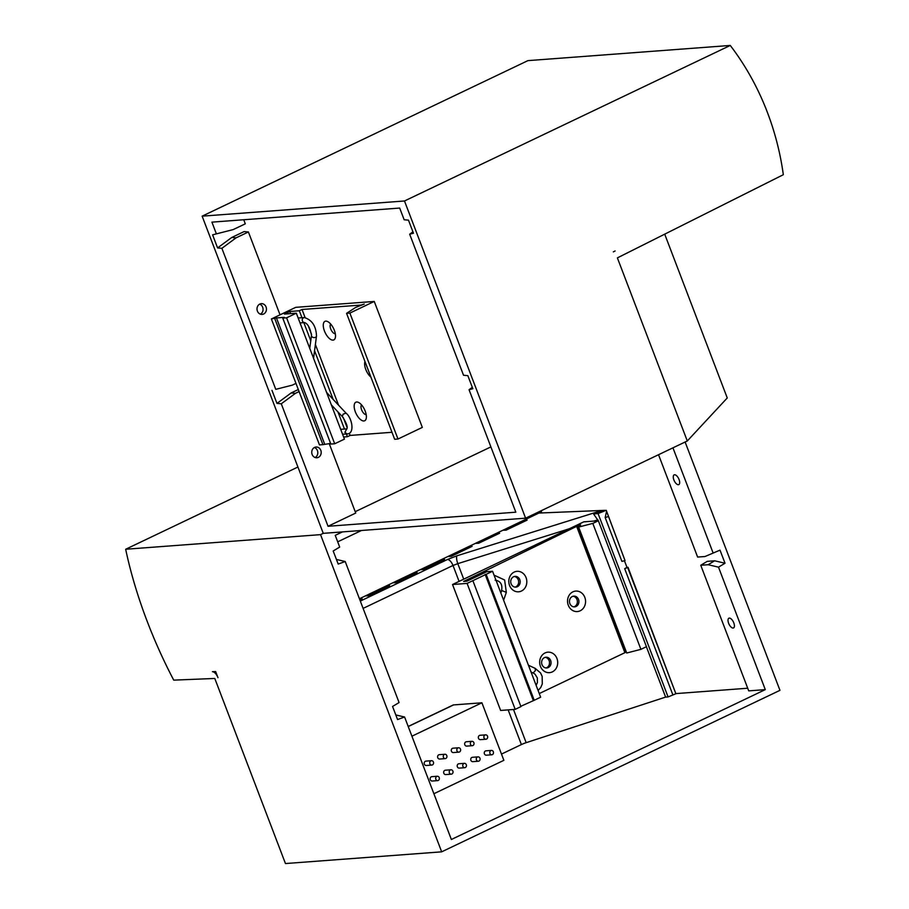 <?xml version="1.0" encoding="UTF-8"?>
<svg xmlns="http://www.w3.org/2000/svg" width="909" height="909" viewBox="0 0 909 909"><rect width="100%" height="100%" fill="white"/><g stroke="black" fill="none" stroke-linecap="round" stroke-linejoin="round"><path stroke-width="1.36" d="M489.951 753.436A2.193 1.92 -94.3 0 1 491.553 750.414A2.193 1.92 -94.3 0 1 491.871 754.777A2.193 1.92 -94.3 0 1 489.951 753.436M491.553 750.414L485.883 750.834A2.193 1.92 85.7 0 0 486.213 755.197L491.871 754.777M470.487 744.346A2.193 1.92 -94.3 0 1 472.078 741.324A2.193 1.92 -94.3 0 1 472.407 745.687A2.193 1.92 -94.3 0 1 470.487 744.346M472.078 741.324L466.419 741.744A2.193 1.92 85.7 0 0 466.737 746.119L472.407 745.687M476.418 759.89A2.193 1.92 -94.3 0 1 478.02 756.867A2.193 1.92 -94.3 0 1 478.35 761.242A2.193 1.92 -94.3 0 1 476.418 759.89M478.02 756.867L472.35 757.299A2.193 1.92 85.7 0 0 472.68 761.662L478.35 761.242M456.954 750.8A2.193 1.92 -94.3 0 1 458.545 747.777A2.193 1.92 -94.3 0 1 458.875 752.152A2.193 1.92 -94.3 0 1 456.954 750.8M458.545 747.777L452.887 748.209A2.193 1.92 85.7 0 0 453.205 752.572L458.875 752.152M462.886 766.355A2.193 1.92 -94.3 0 1 464.488 763.333A2.193 1.92 -94.3 0 1 464.817 767.696A2.193 1.92 -94.3 0 1 462.886 766.355M464.488 763.333L458.818 763.753A2.193 1.92 85.7 0 0 459.147 768.116L464.817 767.696M443.422 757.265A2.193 1.92 -94.3 0 1 445.012 754.243A2.193 1.92 -94.3 0 1 445.342 758.606A2.193 1.92 -94.3 0 1 443.422 757.265M445.012 754.243L439.354 754.663A2.193 1.92 85.7 0 0 439.683 759.038L445.342 758.606M449.364 772.809A2.193 1.92 -94.3 0 1 450.955 769.787A2.193 1.92 -94.3 0 1 451.284 774.161A2.193 1.92 -94.3 0 1 449.364 772.809M450.955 769.787L445.285 770.218A2.193 1.92 85.7 0 0 445.615 774.582L451.284 774.161M429.889 763.719A2.193 1.92 -94.3 0 1 431.491 760.697A2.193 1.92 -94.3 0 1 431.809 765.071A2.193 1.92 -94.3 0 1 429.889 763.719M431.491 760.697L425.821 761.128A2.193 1.92 85.7 0 0 426.151 765.492L431.809 765.071M435.831 779.274A2.193 1.92 -94.3 0 1 437.422 776.252A2.193 1.92 -94.3 0 1 437.752 780.615A2.193 1.92 -94.3 0 1 435.831 779.274M437.422 776.252L431.752 776.672A2.193 1.92 85.7 0 0 432.082 781.036L437.752 780.615M433.888 793.727L503.87 760.322L481.906 702.793L453.58 704.918A6.738 3.068 -115.5 0 0 453.046 705.054L408.198 726.461M484.02 737.881A2.193 1.92 -94.3 0 1 485.611 734.858A2.193 1.92 -94.3 0 1 485.94 739.233A2.193 1.92 -94.3 0 1 484.02 737.881M481.906 702.793L411.913 736.199M485.611 734.858L479.941 735.29A2.193 1.92 85.7 0 0 480.27 739.653L485.94 739.233M486.122 574.329L467.101 583.408L452.534 584.51L583.794 521.846L598.361 520.755L592.816 523.402L578.635 527.061L580.612 524.925L577.556 525.925L463.624 581.43L466.862 581.192L486.747 571.693L492.564 571.261L486.122 574.329L534.219 700.282L540.65 697.203L492.564 571.261M479.441 573.874L479.872 574.977M576.795 526.754L624.881 652.696L539.264 693.567M540.435 666.354A10.272 9.01 -94.3 0 1 549.684 652.23A10.272 9.01 -94.3 0 1 555.956 668.66A10.272 9.01 -94.3 0 1 540.435 666.354M568.295 605.258A10.272 9.01 -94.3 0 1 577.545 591.134A10.272 9.01 -94.3 0 1 583.817 607.564A10.272 9.01 -94.3 0 1 568.295 605.258M509.563 585.51A10.272 9.01 -94.3 0 1 518.8 571.386A10.272 9.01 -94.3 0 1 525.072 587.805A10.272 9.01 -94.3 0 1 509.563 585.51M514.289 576.499A5.386 4.727 -94.3 0 1 518.584 581.067A5.386 4.727 -94.3 0 1 515.823 586.839A5.386 4.727 -94.3 0 1 515.085 587.1M511.131 583.805A5.386 4.727 85.7 0 0 515.869 587.123A5.386 4.727 85.7 0 0 517.369 586.714A5.386 4.727 85.7 0 0 520.05 580.51A5.386 4.727 85.7 0 0 515.062 576.363A5.386 4.727 85.7 0 0 511.131 583.805M578.635 527.061L626.721 653.003L640.913 649.344L646.447 646.697L598.361 520.755M626.221 651.685L624.881 652.696M520.823 706.282L534.219 700.282M472.862 580.669L520.948 706.611L515.198 709.361L500.632 710.452L452.534 584.51M592.816 523.402L640.913 649.344M545.173 657.355A5.386 4.727 -94.3 0 1 549.456 661.922A5.386 4.727 -94.3 0 1 546.695 667.683A5.386 4.727 -94.3 0 1 545.968 667.956M573.034 596.247A5.386 4.727 -94.3 0 1 577.317 600.826A5.386 4.727 -94.3 0 1 574.556 606.587A5.386 4.727 -94.3 0 1 573.829 606.86M485.156 574.408L533.253 700.35M577.556 525.925L625.653 651.867M467.101 583.408L515.198 709.361M569.875 603.565A5.386 4.727 85.7 0 0 574.602 606.871A5.386 4.727 85.7 0 0 576.101 606.473A5.386 4.727 85.7 0 0 578.783 600.27A5.386 4.727 85.7 0 0 573.795 596.122A5.386 4.727 85.7 0 0 569.875 603.565M542.014 664.661A5.386 4.727 85.7 0 0 546.741 667.967A5.386 4.727 85.7 0 0 548.241 667.57A5.386 4.727 85.7 0 0 550.922 661.366A5.386 4.727 85.7 0 0 545.934 657.218A5.386 4.727 85.7 0 0 542.014 664.661M531.038 672.024L533.163 673.012L535.378 670.603L535.185 668.376L540.571 672.955L542.15 676.364L542.298 683.92L540.764 687.488L538.094 690.51M359.43 598.747L541.491 511.824L541.094 510.778M361.475 530.481L337.693 541.832M214.785 678.455L285.46 863.55L441.672 851.835L320.547 534.64L125.669 549.252A252.725 115.25 -115.5 0 0 173.733 680.137L214.785 678.455M624.438 560.739L626.971 567.375L624.688 568.682L627.664 567.5L675.876 693.749L668.081 696.919L598.065 513.574L606.223 510.29L625.028 560.592L621.904 561.387L605.167 517.562L606.598 511.267M538.923 513.051L605.189 510.324M668.081 696.919L665.615 697.101L526.163 742.676A6.738 1.045 -20.9 0 0 521.391 744.573L501.484 754.072M598.065 513.574L593.554 513.915L598.27 520.755M646.379 646.731L665.615 697.101M359.884 599.94L362.146 598.861L359.509 598.974M365.384 595.895L368.634 595.77L389.643 585.737L386.393 585.873M378.928 589.43L379.326 590.657M392.881 582.771L396.119 582.635L417.14 572.613L413.879 572.75M406.414 576.306L406.823 577.533M420.378 569.648L423.617 569.511L444.637 559.49L441.376 559.614M433.911 563.182L434.32 564.409M447.876 556.513L451.114 556.388L472.123 546.366L468.874 546.491M461.408 550.059L461.817 551.286M475.373 543.389L478.611 543.264L499.62 533.231L496.371 533.367M488.906 536.935L489.315 538.151M502.859 530.265L506.108 530.14L527.118 520.107L523.868 520.243M593.554 513.915L604.405 510.369M607.871 514.608L625.028 560.592M679.057 479.532A5.386 2.454 64.5 0 1 678.796 484.599A5.386 2.454 64.5 0 1 674.251 480.793A5.386 2.454 64.5 0 1 674.148 474.862A5.386 2.454 64.5 0 1 679.057 479.532M733.802 622.892A5.386 2.454 64.5 0 1 733.54 627.949A5.386 2.454 64.5 0 1 728.995 624.142A5.386 2.454 64.5 0 1 728.893 618.222A5.386 2.454 64.5 0 1 733.802 622.892M336.432 559.455L345.215 561.523L399.074 702.566L392.563 706.475L397.563 719.553L404.585 717.008L451.364 839.496L765.287 689.624L718.508 567.148L708.134 564.716L714.644 560.796L725.018 563.239L718.508 567.148M395.801 714.951L404.585 717.008M345.215 561.523L338.193 564.069L333.194 550.99L339.693 547.07L335.228 535.356L342.443 531.913M212.422 671.694L215.649 671.569L217.978 677.682A6.738 3.068 -115.5 0 0 212.422 671.694M714.644 560.796L707.259 561.353L700.759 565.262L748.721 690.874L765.287 689.624M658.536 454.716L697.623 557.058L705.009 556.513L720.019 550.15L725.018 563.239M700.759 565.262L708.134 564.716M441.672 851.835L779.956 690.34L685.125 442.013M525.607 518.175L404.482 200.98L730.268 45.45A252.725 221.466 -94.3 0 1 783.331 174.698L617.381 257.883L687.295 440.979L525.607 518.175L323.252 533.344L320.547 534.64M672.955 447.83L712.997 552.695M720.019 550.15L705.009 556.513M626.971 567.375L627.994 567.296L675.876 693.749M672.819 694.749L624.688 568.682M516.403 523.8L516.801 525.027M297.925 467.021L125.669 549.252M676.216 693.578L747.709 688.227M459.079 581.385L453 565.478L457.795 563.648L463.726 579.169M601.86 510.472L457.022 555.774A6.738 1.988 72.6 0 0 457.795 563.648L569.216 528.799M282.756 318.116L284.358 317.343L276.461 317.934L271.371 318.968L295.732 307.344L374.247 301.447L349.885 313.082L346.568 313.332L355.612 307.458L364.27 304.049L361.214 305.049L302.015 309.492L299.311 310.776L289.846 311.492L284.437 314.071L296.323 313.185L286.608 317.82L282.756 318.116L330.842 444.058L334.694 443.774L286.608 317.82M296.323 313.185L344.42 439.127L334.694 443.774M289.846 311.492L290.653 313.605M346.352 433.979L347.408 436.729L343.613 437.013M299.311 310.776L301.958 317.718M303.845 322.65L310.776 340.795M314.548 350.692L333.171 399.437M337.921 411.879L344.477 429.048M349.306 433.332L350.113 435.434L347.408 436.729M302.015 309.492L305.094 317.548M308.14 325.513L311.537 334.41M315.378 344.477L338.557 405.175M343.341 417.708L347.09 427.514M392.006 432.286L350.113 435.434M355.339 411.845A10.272 4.681 64.5 0 1 358.635 402.482A10.272 4.681 64.5 0 1 366.236 418.413A10.272 4.681 64.5 0 1 361.509 420.265A10.272 4.681 64.5 0 1 355.339 411.845M370.952 377.155A10.272 4.681 64.5 0 1 365.793 369.486A10.272 4.681 64.5 0 1 364.963 361.475M324.456 331.001A10.272 4.681 64.5 0 1 327.763 321.627A10.272 4.681 64.5 0 1 335.364 337.557A10.272 4.681 64.5 0 1 330.637 339.409A10.272 4.681 64.5 0 1 324.456 331.001M330.706 324.081A5.386 2.454 -115.5 0 0 330.728 328.944A5.386 2.454 -115.5 0 0 335.216 333.728A5.386 2.454 -115.5 0 0 335.307 333.717M374.247 301.447L422.333 427.4L397.983 439.024L394.665 439.274L346.568 313.332M274.813 318.707L322.911 444.649L330.603 443.433M322.911 444.649L319.468 444.91L271.371 318.968M349.885 313.082L397.983 439.024M276.461 317.934L324.558 443.887M361.589 404.937A5.386 2.454 -115.5 0 0 361.6 409.8A5.386 2.454 -115.5 0 0 366.1 414.584A5.386 2.454 -115.5 0 0 366.191 414.572M347.079 433.923L344.886 432.366L346.761 428.878L340.682 429.332M331.342 404.88L342.398 416.64L343.045 414.197L346.034 413.129C352.078 417.776 355.214 434.013 346.931 433.923M664.706 234.158L727.257 397.96L687.295 440.979M613.325 251.873L615.12 250.975L613.325 251.873M236.056 237.851L248.396 231.965L244.089 231.59L231.75 237.476L236.056 237.851L221.898 248.305L275.757 389.347L292.3 385.143L275.757 389.347M260.406 314.162A5.386 4.727 85.7 0 0 263.042 308.924A5.386 4.727 85.7 0 0 259.656 304.14M263.633 314.003A5.386 4.727 -94.3 0 1 262.133 314.4A5.386 4.727 -94.3 0 1 257.02 309.378A5.386 4.727 -94.3 0 1 261.326 303.651A5.386 4.727 -94.3 0 1 266.053 306.958A5.386 4.727 -94.3 0 1 263.633 314.003M315.15 457.522A5.386 4.727 85.7 0 0 317.786 452.284A5.386 4.727 85.7 0 0 314.4 447.501M318.366 457.363A5.386 4.727 -94.3 0 1 316.877 457.761A5.386 4.727 -94.3 0 1 311.764 452.739A5.386 4.727 -94.3 0 1 316.071 447.012A5.386 4.727 -94.3 0 1 320.797 450.319A5.386 4.727 -94.3 0 1 318.366 457.363M329.194 443.535L355.737 513.051L328.047 526.277L281.279 403.789L276.972 403.414L291.13 392.961L295.436 393.336L281.279 403.789M298.322 389.529L291.13 392.961M299.106 391.586L295.436 393.336M295.97 383.382L292.3 385.143M248.396 231.965L280.04 314.832M221.898 248.305L217.592 247.93L231.75 237.476M243.737 219.751L245.294 223.841L233.17 229.591L212.604 234.84L233.17 229.591M412.925 231.818L409.675 234.215L413.47 233.238L408.471 220.148L404.164 219.773L399.687 208.059L211.911 222.137L216.387 233.863M490.894 446.898L355.214 511.676M217.592 247.93L212.604 234.84M276.972 403.414L271.973 390.325M409.675 234.215L463.533 375.258L467.84 375.633L472.839 388.722L469.055 389.711L515.823 512.187L328.047 526.277M469.055 389.711L472.305 387.314M404.482 200.98L202.139 216.16L527.924 60.63L730.268 45.45M323.252 533.344L202.139 216.16M453.58 704.918L408.232 726.552M494.041 575.147L504.62 579.987L506.336 592.373L501.882 590.577L500.814 592.873M608.235 516.607L605.167 517.562M597.917 519.823L593.884 521.084M513.494 709.486L526.163 742.676M521.391 744.573L508.142 709.884M360.328 601.088L447.444 559.501A6.738 3.068 64.5 0 1 453 565.478L363.111 608.394M457.022 555.774L447.444 559.501M298.175 318.002L304.288 317.548C312.026 319.9 316.105 326.081 316.502 336.08A2.522 1.841 -172.4 0 1 313.798 337.58A2.522 1.841 -172.4 0 1 311.492 335.421L309.764 348.363M304.288 317.548A2.522 2.216 85.7 0 0 304.663 322.581L304.663 322.581C307.89 323.865 310.162 328.149 311.492 335.421M506.336 592.373L503.62 600.224M533.163 673.012L535.015 674.16L537.333 677.921L537.424 682.557L536.128 685.341M528.447 665.229L535.185 668.376M501.552 590.725C502.745 584.589 500.586 581.056 495.11 580.112M347.011 433.923L342.568 434.263M316.502 336.08L313.548 358.26M342.409 416.663C346.545 423.071 347.999 427.173 346.772 428.968L346.965 428.878M300.05 322.934L304.663 322.581M326.592 392.427L346.034 413.141"/></g></svg>
